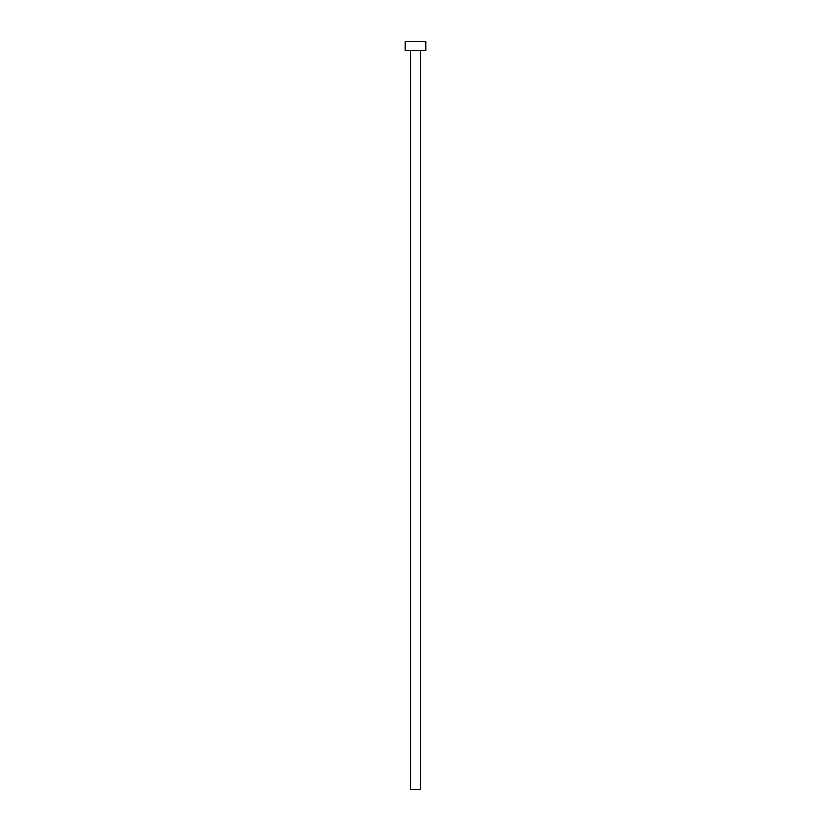 <?xml version="1.0" encoding="UTF-8"?>
<svg xmlns="http://www.w3.org/2000/svg" width="831" height="831" viewBox="0 0 831 831"><rect width="100%" height="100%" fill="white"/><g stroke="black" fill="none" stroke-linecap="round" stroke-linejoin="round"><path stroke-width="0.62" stroke-dasharray="4.16 3.12" d="M420.735 50.525L405.029 50.525L420.735 50.525M405.029 41.55L425.971 41.55L405.029 41.55M420.735 789.45L410.265 789.45L420.735 789.45"/><path stroke-width="1.25" d="M410.265 50.525L410.265 789.45L420.735 789.45L420.735 50.525L420.735 789.45L410.265 789.45L410.265 50.525M405.029 41.55L405.029 50.525L425.971 50.525L425.971 41.55L405.029 41.55L405.029 50.525L425.971 50.525L425.971 41.55L405.029 41.55"/></g></svg>
